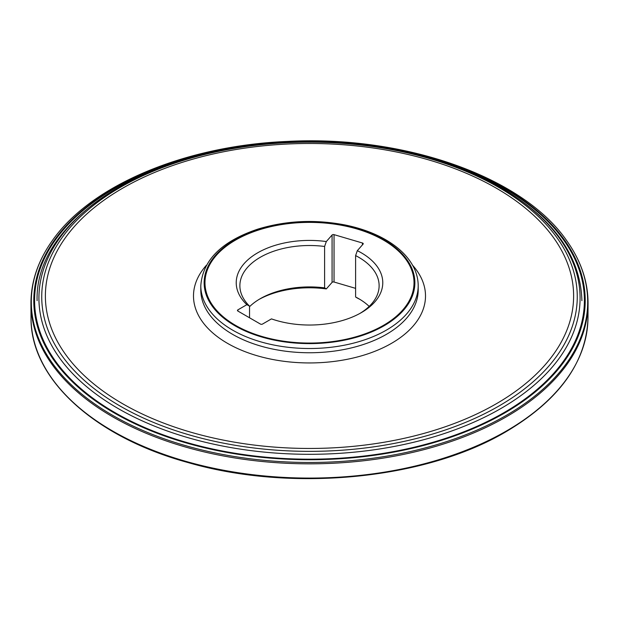<?xml version="1.0" encoding="UTF-8"?>
<svg xmlns="http://www.w3.org/2000/svg" width="619" height="619" viewBox="0 0 619 619"><rect width="100%" height="100%" fill="white"/><g stroke="black" fill="none" stroke-linecap="round" stroke-linejoin="round"><path stroke-width="0.93" d="M506.559 415.233A278.194 160.615 0 0 0 566.408 240.242A278.194 160.615 0 0 0 566.284 240.064C522.111 176.438 403.766 135.012 286.937 141.449C185.406 145.682 91.457 184.965 52.716 240.064A278.194 160.615 0 0 0 52.592 240.242A278.194 160.615 0 0 0 112.79 415.434A278.194 160.615 0 0 0 506.559 415.233M249.534 306.691A69.622 40.196 180 0 1 260.266 298.691A69.622 40.196 180 0 1 324.604 287.874L324.604 246.47A69.622 40.196 0 0 0 239.878 285.707A69.622 40.196 0 0 0 249.534 306.126L249.534 317.779M249.534 306.126L246.865 304.68A73.274 42.309 180 0 1 250.215 257.86A73.274 42.309 180 0 1 326.314 241.549L324.604 246.47M324.604 287.874L326.314 288.918A73.274 42.309 0 0 0 259.013 299.434M355.608 288.361L334.043 282.024A1.462 0.843 180 0 0 332.078 282.388L326.314 288.918M359.987 299.434A73.274 42.309 0 0 0 357.318 298.041L355.608 296.996A69.622 40.196 180 0 1 358.734 298.691A69.622 40.196 180 0 1 369.179 306.413M326.314 241.549L332.078 235.019A1.462 0.843 0 0 1 334.043 234.647L362.44 243.004A1.462 0.843 0 0 1 363.237 243.754A1.462 0.843 0 0 1 363.074 244.141L357.318 250.672A73.274 42.309 180 0 1 361.318 312.641A73.274 42.309 180 0 1 271.47 318.886L262.495 324.07A1.462 0.843 0 0 1 260.429 324.07L237.889 311.055L237.889 309.864A1.462 0.843 0 0 0 237.464 310.459A1.462 0.843 0 0 0 237.889 311.055M237.889 309.864L246.865 304.68M383.409 240.056A104.526 60.345 0 0 0 208.541 267.106A104.526 60.345 0 0 0 336.55 341.015A104.526 60.345 0 0 0 383.409 240.056M359.987 313.384A69.622 40.196 0 0 0 379.122 285.707A69.622 40.196 0 0 0 355.608 255.593L355.608 296.996M355.608 255.593L357.318 250.672M52.592 240.242C38.177 260.367 30.958 281.413 30.95 303.387A278.55 160.816 0 0 0 30.95 303.457L31.02 317.733A278.48 160.778 0 0 0 31.02 318.181A278.48 160.778 0 0 0 112.581 430.986A278.48 160.778 0 0 0 506.443 430.971A278.48 160.778 0 0 0 587.98 318.181A278.48 160.778 0 0 0 587.98 317.733L588.05 303.457A278.55 160.816 0 0 0 588.05 303.387C588.042 281.413 580.823 260.367 566.408 240.242M30.95 303.457A278.55 160.816 0 0 0 112.534 416.734A278.55 160.816 0 0 0 506.822 416.525A278.55 160.816 0 0 0 588.05 303.457M504.926 412.842A275.718 159.184 0 0 0 504.152 187.812A275.718 159.184 0 0 0 114.383 188.083A275.718 159.184 0 0 0 114.538 413.113A275.718 159.184 0 0 0 504.926 412.842M504.818 412.695A275.486 159.052 0 0 0 503.959 187.867A275.486 159.052 0 0 0 114.53 188.161A275.486 159.052 0 0 0 114.701 412.997A275.486 159.052 0 0 0 504.818 412.695M504.524 412.324A274.89 158.704 0 0 0 503.44 188.006A274.89 158.704 0 0 0 114.902 188.377A274.89 158.704 0 0 0 115.119 412.703A274.89 158.704 0 0 0 504.524 412.324M500.825 187.627A270.573 156.212 0 0 0 48.143 257.659A270.573 156.212 0 0 0 379.532 448.984A270.573 156.212 0 0 0 500.825 187.627M498.837 187.449A267.764 154.595 0 0 0 50.859 256.753A267.764 154.595 0 0 0 378.805 446.09A267.764 154.595 0 0 0 498.837 187.449M496.252 188.145A264.112 152.483 0 0 0 54.387 256.498A264.112 152.483 0 0 0 377.861 443.258A264.112 152.483 0 0 0 496.252 188.145M206.375 265.296A116.001 66.976 0 0 0 309.5 362.943A116.001 66.976 0 0 0 412.625 265.296M200.804 285.761L200.804 290.002A108.696 62.751 0 0 0 309.5 352.753A108.696 62.751 0 0 0 418.196 290.002L418.196 285.761C418.181 279.355 416.633 273.126 413.577 267.075C408.053 256.428 398.729 247.314 385.598 239.708C373.961 233.03 360.482 228.125 345.162 224.983C315.017 219.188 285.87 220.581 257.721 229.154C221.61 241.34 202.637 260.212 200.804 285.761A108.696 62.751 0 0 0 309.5 348.512A108.696 62.751 0 0 0 418.196 285.761M383.997 239.77A105.362 60.824 0 0 0 207.729 267.044A105.362 60.824 0 0 0 336.767 341.541A105.362 60.824 0 0 0 383.997 239.77M362.44 244.861L362.44 243.004M334.043 282.024L334.043 234.647M332.078 282.388L332.078 235.019M31.02 318.181C30.555 378.851 94.289 437.006 188.191 462.602C291.464 492.562 425.4 479.563 506.087 431.667C559.073 400.253 586.379 362.425 587.98 318.181M581.899 300.672C580.591 256.405 553.742 218.786 501.359 187.797C444.194 154.417 360.552 137.457 280.121 142.78C146.355 149.612 34.571 220.797 37.101 300.672"/></g></svg>
